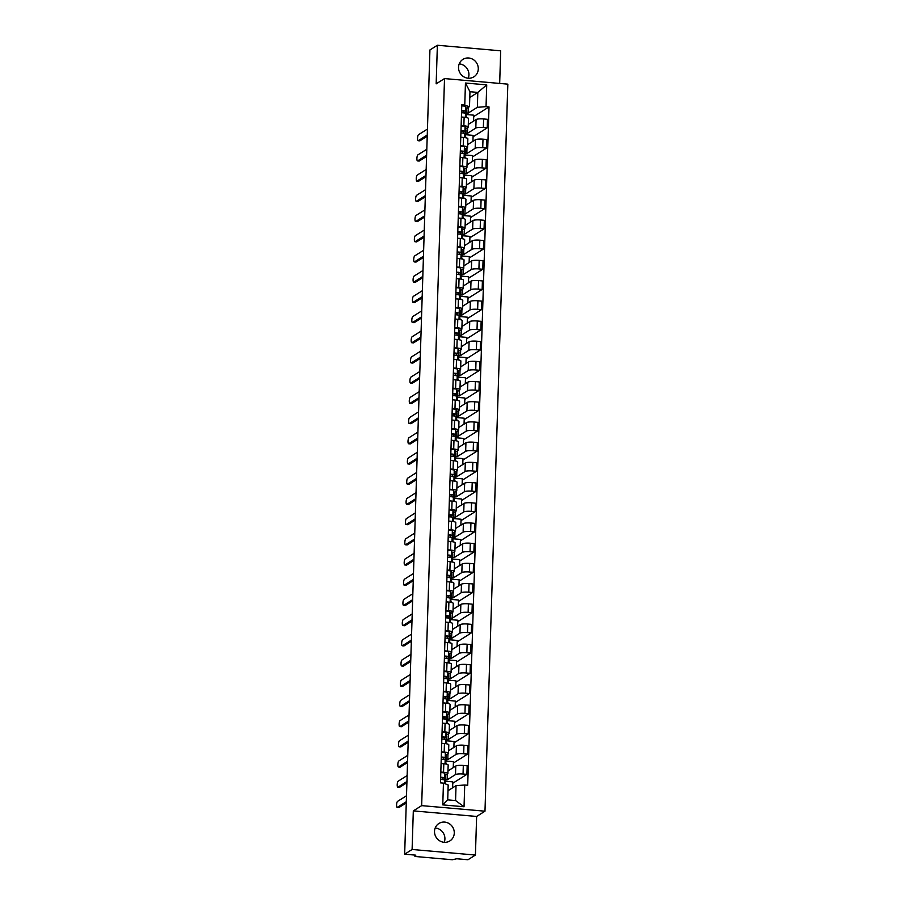 <?xml version="1.0" encoding="UTF-8"?>
<svg xmlns="http://www.w3.org/2000/svg" width="905" height="905" viewBox="0 0 905 905"><rect width="100%" height="100%" fill="white"/><g stroke="black" fill="none" stroke-linecap="round" stroke-linejoin="round"><path stroke-width="1.36" d="M459.208 63.893A10.306 9.706 -122.2 0 1 468.926 74.877A10.306 9.706 -122.2 0 1 468.247 78.226M458.53 67.242A10.306 9.706 57.8 0 0 463.609 76.699A10.306 9.706 57.8 0 0 473.903 76.823A10.306 9.706 57.8 0 0 478.281 68.972A10.306 9.706 57.8 0 0 473.202 59.515A10.306 9.706 57.8 0 0 462.908 59.391A10.306 9.706 57.8 0 0 458.53 67.242M435.203 827.985A10.306 9.706 -122.2 0 1 444.909 838.969A10.306 9.706 -122.2 0 1 444.231 842.306M434.513 831.322A10.306 9.706 57.8 0 0 439.604 840.779A10.306 9.706 57.8 0 0 449.887 840.915A10.306 9.706 57.8 0 0 454.276 833.064A10.306 9.706 57.8 0 0 449.185 823.607A10.306 9.706 57.8 0 0 438.902 823.482A10.306 9.706 57.8 0 0 434.513 831.322M499.673 83.43L500.691 50.816L437.375 45.25L429.932 49.945L404.659 854.184L412.103 849.478L475.419 855.055L476.63 816.457L484.978 811.197L507.829 84.154L444.513 78.577L421.662 805.631L413.314 810.891L412.103 849.478M475.419 855.055L467.976 859.75L456.765 858.766L452.319 859.75L416.481 856.594L414.592 856.04L414.626 855.055M437.375 45.25L436.165 83.848L444.513 78.577M414.728 855.067L414.705 855.892L415.859 855.168L404.659 854.184M445.554 779.691L447.149 779.839L455.498 774.578A6.075 1.188 1.8 0 1 463.043 774.001L466.912 774.341L467.172 765.788L463.315 765.449A6.075 1.188 -178.2 0 0 455.769 766.026L447.975 770.936M447.896 773.56L448.167 765.008A6.075 1.188 -178.2 0 0 443.812 763.741L443.541 772.282A6.075 1.188 1.8 0 1 447.896 773.56A6.075 1.188 1.8 0 1 447.647 773.877L445.283 775.37M443.541 772.282L440.814 772.044M452.613 787.814L452.805 781.863L445.509 781.219M452.76 783.255L466.912 774.341M443.812 763.741L441.086 763.492M446.188 759.487L447.783 759.634L456.131 754.374A6.075 1.188 1.8 0 1 463.677 753.797L467.546 754.137L467.806 745.584L463.948 745.245A6.075 1.188 -178.2 0 0 456.403 745.822L448.62 750.731M441.448 751.84L444.185 752.078A6.075 1.188 1.8 0 1 448.529 753.356A6.075 1.188 1.8 0 1 448.28 753.684L445.916 755.166M453.258 767.61L453.439 761.659L446.142 761.026M453.394 763.051L467.546 754.137M448.529 753.356L448.801 744.815A6.075 1.188 -178.2 0 0 444.446 743.537L441.719 743.299M446.821 739.295L448.416 739.43L456.765 734.17A6.075 1.188 1.8 0 1 464.31 733.593L468.179 733.932L468.451 725.391L464.582 725.041A6.075 1.188 -178.2 0 0 457.036 725.618L449.253 730.527M442.081 731.636L444.819 731.874A6.075 1.188 1.8 0 1 449.163 733.152A6.075 1.188 1.8 0 1 448.914 733.48L446.55 734.962M453.891 747.406L454.072 741.455L446.776 740.822M454.027 742.847L468.179 733.932M449.163 733.152L449.434 724.611A6.075 1.188 -178.2 0 0 445.079 723.333L442.353 723.095M447.466 719.09L449.05 719.226L457.398 713.966A6.075 1.188 1.8 0 1 464.955 713.389L468.813 713.728L469.084 705.187L465.215 704.848A6.075 1.188 -178.2 0 0 457.67 705.414L449.887 710.323M442.726 711.432L445.452 711.681A6.075 1.188 1.8 0 1 449.796 712.948A6.075 1.188 1.8 0 1 449.547 713.276L447.194 714.758M454.525 727.201L454.706 721.262L447.409 720.618M454.661 722.654L468.813 713.728M449.796 712.948L450.068 704.407A6.075 1.188 -178.2 0 0 445.713 703.128L442.986 702.891M448.099 698.886L449.695 699.022L458.043 693.762A6.075 1.188 1.8 0 1 465.589 693.185L469.446 693.524L469.718 684.983L465.849 684.644A6.075 1.188 -178.2 0 0 458.303 685.209L450.52 690.119M443.36 691.228L446.086 691.477A6.075 1.188 1.8 0 1 450.441 692.744A6.075 1.188 1.8 0 1 450.192 693.072L447.828 694.565M455.158 706.997L455.339 701.058L448.043 700.413M455.306 702.45L469.446 693.524M450.441 692.744L450.701 684.203A6.075 1.188 -178.2 0 0 446.357 682.924L443.62 682.687M448.733 678.682L450.328 678.818L458.677 673.558A6.075 1.188 1.8 0 1 466.222 672.981L470.08 673.32L470.351 664.779L466.494 664.44A6.075 1.188 -178.2 0 0 458.937 665.005L451.154 669.915M443.993 671.024L446.719 671.272A6.075 1.188 1.8 0 1 451.075 672.551A6.075 1.188 1.8 0 1 450.826 672.867L448.461 674.361M455.792 686.805L455.984 680.854L448.688 680.209M455.939 682.246L470.08 673.32M451.075 672.551L451.335 663.999A6.075 1.188 -178.2 0 0 446.991 662.72L444.265 662.483M449.366 658.478L450.962 658.614L459.31 653.353A6.075 1.188 1.8 0 1 466.856 652.777L470.713 653.116L470.985 644.575L467.127 644.236A6.075 1.188 -178.2 0 0 459.582 644.812L451.787 649.722M444.627 650.831L447.353 651.068A6.075 1.188 1.8 0 1 451.708 652.347A6.075 1.188 1.8 0 1 451.459 652.663L449.095 654.157M456.425 666.6L456.618 660.65L449.321 660.005M456.573 662.041L470.713 653.116M451.708 652.347L451.98 643.794A6.075 1.188 -178.2 0 0 447.624 642.516L444.898 642.279M450 638.274L451.595 638.41L459.944 633.149A6.075 1.188 1.8 0 1 467.489 632.584L471.347 632.923L471.618 624.371L467.761 624.031A6.075 1.188 -178.2 0 0 460.215 624.608L452.421 629.518M445.26 630.627L447.986 630.864A6.075 1.188 1.8 0 1 452.342 632.143A6.075 1.188 1.8 0 1 452.093 632.459L449.728 633.952M457.059 646.396L457.251 640.446L449.955 639.801M457.206 641.837L471.347 632.923M452.342 632.143L452.613 623.59A6.075 1.188 -178.2 0 0 448.258 622.312L445.531 622.074M450.633 618.07L452.228 618.217L460.577 612.945A6.075 1.188 1.8 0 1 468.123 612.38L471.991 612.719L472.252 604.167L468.394 603.827A6.075 1.188 -178.2 0 0 460.849 604.404L453.054 609.314M445.894 610.423L448.62 610.66A6.075 1.188 1.8 0 1 452.975 611.938A6.075 1.188 1.8 0 1 452.726 612.255L450.362 613.748M457.692 626.192L457.885 620.242L450.588 619.597M457.84 621.633L471.991 612.719M452.975 611.938L453.247 603.386A6.075 1.188 -178.2 0 0 448.891 602.108L446.165 601.87M451.267 597.866L452.862 598.013L461.211 592.741A6.075 1.188 1.8 0 1 468.756 592.175L472.625 592.515L472.885 583.963L469.028 583.623A6.075 1.188 -178.2 0 0 461.482 584.2L453.699 589.11M446.527 590.218L449.253 590.456A6.075 1.188 1.8 0 1 453.609 591.734A6.075 1.188 1.8 0 1 453.36 592.051L450.995 593.544M458.337 605.988L458.518 600.038L451.222 599.393M458.473 601.429L472.625 592.515M453.609 591.734L453.88 583.182A6.075 1.188 -178.2 0 0 449.525 581.915L446.798 581.666M451.9 577.662L453.496 577.809L461.844 572.548A6.075 1.188 1.8 0 1 469.39 571.971L473.258 572.311L473.53 563.758L469.661 563.419A6.075 1.188 -178.2 0 0 462.116 563.996L454.333 568.906M447.161 570.014L449.898 570.252A6.075 1.188 1.8 0 1 454.242 571.53A6.075 1.188 1.8 0 1 453.993 571.847L451.629 573.34M458.971 585.784L459.152 579.833L451.855 579.189M459.106 581.225L473.258 572.311M454.242 571.53L454.514 562.978A6.075 1.188 -178.2 0 0 450.158 561.711L447.432 561.462M452.545 557.457L454.129 557.604L462.478 552.344A6.075 1.188 1.8 0 1 470.034 551.767L473.892 552.107L474.163 543.554L470.295 543.215A6.075 1.188 -178.2 0 0 462.749 543.792L454.966 548.702M447.805 549.81L450.532 550.048A6.075 1.188 1.8 0 1 454.876 551.326A6.075 1.188 1.8 0 1 454.627 551.654L452.274 553.136M459.604 565.58L459.785 559.629L452.489 558.996M459.74 561.021L473.892 552.107M454.876 551.326L455.147 542.785A6.075 1.188 -178.2 0 0 450.792 541.507L448.066 541.269M453.179 537.265L454.774 537.4L463.122 532.14A6.075 1.188 1.8 0 1 470.668 531.563L474.525 531.902L474.797 523.361L470.928 523.011A6.075 1.188 -178.2 0 0 463.383 523.588L455.6 528.497M448.439 529.606L451.165 529.844A6.075 1.188 1.8 0 1 455.52 531.122A6.075 1.188 1.8 0 1 455.272 531.45L452.907 532.932M460.238 545.376L460.419 539.425L453.122 538.792M460.385 540.828L474.525 531.902M455.52 531.122L455.781 522.581A6.075 1.188 -178.2 0 0 451.437 521.303L448.699 521.065M453.812 517.06L455.407 517.196L463.756 511.936A6.075 1.188 1.8 0 1 471.301 511.359L475.159 511.698L475.43 503.157L471.573 502.818A6.075 1.188 -178.2 0 0 464.016 503.384L456.233 508.293M449.072 509.402L451.799 509.651A6.075 1.188 1.8 0 1 456.154 510.918A6.075 1.188 1.8 0 1 455.905 511.246L453.541 512.728M460.871 525.172L461.064 519.232L453.767 518.588M461.018 520.624L475.159 511.698M456.154 510.918L456.414 502.377A6.075 1.188 -178.2 0 0 452.07 501.099L449.344 500.861M454.446 496.856L456.041 496.992L464.389 491.732A6.075 1.188 1.8 0 1 471.935 491.155L475.792 491.494L476.064 482.953L472.206 482.614A6.075 1.188 -178.2 0 0 464.661 483.18L456.867 488.089M449.706 489.198L452.432 489.447A6.075 1.188 1.8 0 1 456.787 490.714A6.075 1.188 1.8 0 1 456.539 491.042L454.174 492.535M461.505 504.967L461.697 499.028L454.401 498.384M461.652 500.42L475.792 491.494M456.787 490.714L457.059 482.173A6.075 1.188 -178.2 0 0 452.704 480.894L449.977 480.657M455.079 476.652L456.674 476.788L465.023 471.528A6.075 1.188 1.8 0 1 472.568 470.951L476.426 471.29L476.697 462.749L472.84 462.41A6.075 1.188 -178.2 0 0 465.294 462.975L457.5 467.885M450.339 469.005L453.066 469.243A6.075 1.188 1.8 0 1 457.421 470.521A6.075 1.188 1.8 0 1 457.172 470.838L454.808 472.331M462.138 484.775L462.331 478.824L455.034 478.179M462.285 480.216L476.426 471.29M457.421 470.521L457.692 461.969A6.075 1.188 -178.2 0 0 453.337 460.69L450.611 460.453M455.713 456.448L457.308 456.584L465.656 451.324A6.075 1.188 1.8 0 1 473.202 450.747L477.071 451.097L477.331 442.545L473.473 442.206A6.075 1.188 -178.2 0 0 465.928 442.783L458.134 447.692M450.973 448.801L453.699 449.038A6.075 1.188 1.8 0 1 458.054 450.317A6.075 1.188 1.8 0 1 457.806 450.633L455.441 452.127M462.772 464.57L462.964 458.62L455.668 457.975M462.919 460.012L477.071 451.097M458.054 450.317L458.326 441.764A6.075 1.188 -178.2 0 0 453.971 440.486L451.244 440.249M456.346 436.244L457.941 436.38L466.29 431.119A6.075 1.188 1.8 0 1 473.835 430.554L477.704 430.893L477.964 422.341L474.107 422.002A6.075 1.188 -178.2 0 0 466.561 422.578L458.767 427.488M451.606 428.597L454.333 428.834A6.075 1.188 1.8 0 1 458.688 430.113A6.075 1.188 1.8 0 1 458.439 430.429L456.075 431.923M463.417 444.366L463.598 438.416L456.301 437.771M463.552 439.807L477.704 430.893M458.688 430.113L458.959 421.56A6.075 1.188 -178.2 0 0 454.604 420.282L451.878 420.044M456.98 416.04L458.575 416.187L466.923 410.915A6.075 1.188 1.8 0 1 474.469 410.35L478.338 410.689L478.609 402.137L474.74 401.797A6.075 1.188 -178.2 0 0 467.195 402.374L459.412 407.284M452.24 408.393L454.977 408.63A6.075 1.188 1.8 0 1 459.321 409.908A6.075 1.188 1.8 0 1 459.073 410.225L456.708 411.718M464.05 424.162L464.231 418.212L456.935 417.567M464.186 419.603L478.338 410.689M459.321 409.908L459.593 401.356A6.075 1.188 -178.2 0 0 455.238 400.078L452.511 399.84M457.625 395.836L459.208 395.983L467.557 390.711A6.075 1.188 1.8 0 1 475.114 390.146L478.971 390.485L479.243 381.933L475.374 381.593A6.075 1.188 -178.2 0 0 467.828 382.17L460.045 387.08M452.885 388.188L455.611 388.426A6.075 1.188 1.8 0 1 459.955 389.704A6.075 1.188 1.8 0 1 459.706 390.021L457.353 391.514M464.684 403.958L464.865 398.008L457.568 397.363M464.819 399.399L478.971 390.485M459.955 389.704L460.226 381.152A6.075 1.188 -178.2 0 0 455.871 379.885L453.145 379.636M458.258 375.632L459.853 375.779L468.202 370.518A6.075 1.188 1.8 0 1 475.747 369.941L479.605 370.281L479.876 361.728L476.007 361.389A6.075 1.188 -178.2 0 0 468.462 361.966L460.679 366.876M453.518 367.984L456.244 368.222A6.075 1.188 1.8 0 1 460.6 369.5A6.075 1.188 1.8 0 1 460.351 369.817L457.987 371.31M465.317 383.754L465.498 377.804L458.202 377.17M465.464 379.195L479.605 370.281M460.6 369.5L460.86 360.959A6.075 1.188 -178.2 0 0 456.516 359.681L453.778 359.432M458.892 355.427L460.487 355.575L468.835 350.314A6.075 1.188 1.8 0 1 476.381 349.737L480.238 350.077L480.51 341.524L476.652 341.185A6.075 1.188 -178.2 0 0 469.095 341.762L461.312 346.672M454.152 347.78L456.878 348.018A6.075 1.188 1.8 0 1 461.233 349.296A6.075 1.188 1.8 0 1 460.984 349.624L458.62 351.106M465.951 363.55L466.143 357.599L458.846 356.966M466.098 358.991L480.238 350.077M461.233 349.296L461.493 340.755A6.075 1.188 -178.2 0 0 457.149 339.477L454.423 339.239M459.525 335.235L461.12 335.37L469.469 330.11A6.075 1.188 1.8 0 1 477.014 329.533L480.872 329.873L481.143 321.332L477.286 320.992A6.075 1.188 -178.2 0 0 469.74 321.558L461.946 326.467M454.785 327.576L457.511 327.814A6.075 1.188 1.8 0 1 461.867 329.092A6.075 1.188 1.8 0 1 461.618 329.42L459.254 330.902M466.584 343.346L466.776 337.395L459.48 336.762M466.731 338.798L480.872 329.873M461.867 329.092L462.138 320.551A6.075 1.188 -178.2 0 0 457.783 319.273L455.057 319.035M460.159 315.031L461.754 315.166L470.102 309.906A6.075 1.188 1.8 0 1 477.648 309.329L481.505 309.668L481.777 301.127L477.919 300.788A6.075 1.188 -178.2 0 0 470.374 301.354L462.579 306.263M455.419 307.372L458.145 307.621A6.075 1.188 1.8 0 1 462.5 308.888A6.075 1.188 1.8 0 1 462.251 309.216L459.887 310.698M467.218 323.142L467.41 317.202L460.113 316.558M467.365 318.594L481.505 309.668M462.5 308.888L462.772 300.347A6.075 1.188 -178.2 0 0 458.416 299.069L455.69 298.831M460.792 294.826L462.387 294.962L470.736 289.702A6.075 1.188 1.8 0 1 478.281 289.125L482.15 289.464L482.41 280.923L478.553 280.584A6.075 1.188 -178.2 0 0 471.007 281.15L463.213 286.059M456.052 287.168L458.778 287.417A6.075 1.188 1.8 0 1 463.134 288.684A6.075 1.188 1.8 0 1 462.885 289.012L460.521 290.505M467.851 302.937L468.043 296.998L460.747 296.354M467.998 298.39L482.15 289.464M463.134 288.684L463.405 280.143A6.075 1.188 -178.2 0 0 459.05 278.864L456.324 278.627M461.426 274.622L463.021 274.758L471.369 269.498A6.075 1.188 1.8 0 1 478.915 268.921L482.784 269.26L483.044 260.719L479.186 260.38A6.075 1.188 -178.2 0 0 471.641 260.945L463.846 265.855M456.686 266.975L459.412 267.213A6.075 1.188 1.8 0 1 463.767 268.491A6.075 1.188 1.8 0 1 463.518 268.808L461.154 270.301M468.485 282.745L468.677 276.794L461.38 276.149M468.632 278.186L482.784 269.26M463.767 268.491L464.039 259.939A6.075 1.188 -178.2 0 0 459.683 258.66L456.957 258.423M462.059 254.418L463.654 254.554L472.003 249.294A6.075 1.188 1.8 0 1 479.548 248.717L483.417 249.067L483.689 240.515L479.82 240.176A6.075 1.188 -178.2 0 0 472.274 240.753L464.491 245.662M457.319 246.771L460.057 247.008A6.075 1.188 1.8 0 1 464.401 248.287A6.075 1.188 1.8 0 1 464.152 248.603L461.788 250.097M469.129 262.541L469.31 256.59L462.014 255.945M469.265 257.982L483.417 249.067M464.401 248.287L464.672 239.734A6.075 1.188 -178.2 0 0 460.317 238.456L457.591 238.219M462.704 234.214L464.288 234.35L472.636 229.089A6.075 1.188 1.8 0 1 480.193 228.524L484.051 228.863L484.322 220.311L480.453 219.972A6.075 1.188 -178.2 0 0 472.908 220.549L465.125 225.458M457.964 226.567L460.69 226.804A6.075 1.188 1.8 0 1 465.034 228.083A6.075 1.188 1.8 0 1 464.785 228.399L462.432 229.893M469.763 242.336L469.944 236.386L462.647 235.741M469.899 237.777L484.051 228.863M465.034 228.083L465.306 219.53A6.075 1.188 -178.2 0 0 460.95 218.252L458.224 218.015M463.337 214.01L464.932 214.157L473.281 208.885A6.075 1.188 1.8 0 1 480.827 208.32L484.684 208.659L484.956 200.107L481.087 199.767A6.075 1.188 -178.2 0 0 473.541 200.344L465.758 205.254M458.597 206.363L461.324 206.6A6.075 1.188 1.8 0 1 465.679 207.879A6.075 1.188 1.8 0 1 465.43 208.195L463.066 209.689M470.396 222.132L470.577 216.182L463.281 215.537M470.543 217.573L484.684 208.659M465.679 207.879L465.939 199.326A6.075 1.188 -178.2 0 0 461.595 198.048L458.858 197.81M463.971 193.806L465.566 193.953L473.915 188.681A6.075 1.188 1.8 0 1 481.46 188.116L485.318 188.455L485.589 179.903L481.731 179.563A6.075 1.188 -178.2 0 0 474.175 180.14L466.392 185.05M459.231 186.159L461.957 186.396A6.075 1.188 1.8 0 1 466.313 187.674A6.075 1.188 1.8 0 1 466.064 187.991L463.699 189.484M471.03 201.928L471.222 195.978L463.926 195.333M471.177 197.369L485.318 188.455M466.313 187.674L466.573 179.122A6.075 1.188 -178.2 0 0 462.229 177.855L459.502 177.606M464.604 173.602L466.199 173.749L474.548 168.488A6.075 1.188 1.8 0 1 482.094 167.911L485.951 168.251L486.223 159.699L482.365 159.359A6.075 1.188 -178.2 0 0 474.82 159.936L467.025 164.846M459.864 165.954L462.591 166.192A6.075 1.188 1.8 0 1 466.946 167.47A6.075 1.188 1.8 0 1 466.697 167.798L464.333 169.28M471.663 181.724L471.856 175.774L464.559 175.14M471.81 177.165L485.951 168.251M466.946 167.47L467.218 158.929A6.075 1.188 -178.2 0 0 462.862 157.651L460.136 157.402M465.238 153.398L466.833 153.545L475.182 148.284A6.075 1.188 1.8 0 1 482.727 147.707L486.585 148.047L486.856 139.494L482.999 139.155A6.075 1.188 -178.2 0 0 475.453 139.732L467.659 144.642M460.498 145.75L463.224 145.988A6.075 1.188 1.8 0 1 467.58 147.266A6.075 1.188 1.8 0 1 467.331 147.594L464.966 149.076M472.297 161.52L472.489 155.57L465.193 154.936M472.444 156.961L486.585 148.047M467.58 147.266L467.851 138.725A6.075 1.188 -178.2 0 0 463.496 137.447L460.769 137.209M465.871 133.205L467.466 133.34L475.815 128.08A6.075 1.188 1.8 0 1 483.361 127.503L487.229 127.843L487.49 119.302L483.632 118.962A6.075 1.188 -178.2 0 0 476.087 119.528L468.292 124.438M461.131 125.546L463.858 125.784A6.075 1.188 1.8 0 1 468.213 127.062A6.075 1.188 1.8 0 1 467.964 127.39L465.6 128.872M472.93 141.316L473.123 135.365L465.826 134.732M473.077 136.768L487.229 127.843M468.213 127.062L468.485 118.521A6.075 1.188 -178.2 0 0 464.129 117.243L461.403 117.005M467.466 133.34L467.647 127.582M466.833 153.545L467.014 147.786M466.199 173.749L466.38 167.991M465.566 193.953L465.747 188.195M464.932 214.157L465.113 208.399M464.288 234.35L464.469 228.603M463.654 254.554L463.835 248.807M463.021 274.758L463.202 269.011M462.387 294.962L462.568 289.215M461.754 315.166L461.935 309.408M461.12 335.37L461.301 329.612M460.487 355.575L460.668 349.816M459.853 375.779L460.034 370.021M459.208 395.983L459.389 390.225M458.575 416.187L458.756 410.429M457.941 436.38L458.122 430.633M457.308 456.584L457.489 450.837M456.674 476.788L456.855 471.041M456.041 496.992L456.222 491.245M455.407 517.196L455.588 511.438M454.774 537.4L454.955 531.642M454.129 557.604L454.31 551.846M453.496 577.809L453.677 572.051M452.862 598.013L453.043 592.255M452.228 618.217L452.41 612.459M451.595 638.41L451.776 632.663M450.962 658.614L451.143 652.867M450.328 678.818L450.509 673.071M449.695 699.022L449.876 693.264M449.05 719.226L449.231 713.468M448.416 739.43L448.597 733.672M447.783 759.634L447.964 753.876M447.149 779.839L447.33 774.08M456.03 785.664L464.729 784.997L464.039 806.762L442.771 804.884L443.45 783.13L448.179 784.974L447.715 799.862L455.566 800.552L456.03 785.664L447.998 790.721M469.786 97.48L477.817 92.412L469.967 91.722L469.503 106.62L461.799 104.516L440.475 782.87L443.45 783.13M464.774 104.776L465.453 83.022L486.732 84.889L486.042 106.643L477.354 107.31L477.817 92.412L486.732 84.889M464.729 784.997L467.704 785.269L489.017 106.914L486.042 106.643M484.978 811.197L421.662 805.631M476.63 816.457L413.314 810.891M466.505 113.001L468.1 113.136L477.354 107.31M468.1 113.136L468.281 107.378M469.503 106.62L466.233 108.668M473.711 116.564L489.017 106.914M473.564 121.112L473.756 115.173L466.46 114.528M464.039 806.762L455.566 800.552M442.771 804.884L447.715 799.862M469.967 91.722L465.453 83.022M443.348 779.703L442.873 777.961L440.644 777.621M441.267 777.621A6.211 1.21 1.8 0 1 440.644 777.678M444.989 781.954A7.93 1.55 -178.2 0 0 445.498 781.422A7.93 1.55 -178.2 0 0 445.486 781.332L444.593 777.995A3.303 0.645 -178.2 0 0 440.656 777.282M445.633 776.852A7.93 1.55 -178.2 0 0 445.645 776.762A7.93 1.55 -178.2 0 0 445.633 776.671L444.74 773.334A3.303 0.645 -178.2 0 0 440.803 772.61M406.266 802.916L398.992 807.509A3.043 0.826 95 0 1 398.811 807.554A3.043 0.826 95 0 1 398.653 807.475M445.418 783.719A7.93 1.55 -178.2 0 0 445.43 783.628A7.93 1.55 -178.2 0 0 445.418 783.538L444.513 780.201A3.303 0.645 -178.2 0 0 440.588 779.476M406.492 795.755L397.533 801.4A3.043 0.826 -85 0 0 396.594 804.613A3.043 0.826 -85 0 0 397.171 807.407A3.043 0.826 -85 0 0 397.34 807.362L406.3 801.706M443.982 759.499L443.507 757.757L441.278 757.428M441.912 757.417A6.211 1.21 1.8 0 1 441.278 757.474M445.622 761.75A7.93 1.55 -178.2 0 0 446.131 761.229A7.93 1.55 -178.2 0 0 446.131 761.128L445.226 757.79A3.303 0.645 -178.2 0 0 441.289 757.078M446.267 756.659A7.93 1.55 -178.2 0 0 446.278 756.557A7.93 1.55 -178.2 0 0 446.267 756.467L445.373 753.13A3.303 0.645 -178.2 0 0 441.436 752.417M406.899 782.712L399.625 787.305A3.043 0.826 95 0 1 399.456 787.35A3.043 0.826 95 0 1 399.286 787.271M446.052 763.515A7.93 1.55 -178.2 0 0 446.063 763.424A7.93 1.55 -178.2 0 0 446.052 763.334L445.158 759.996A3.303 0.645 -178.2 0 0 441.221 759.272M407.126 775.551L398.166 781.196A3.043 0.826 -85 0 0 397.227 784.409A3.043 0.826 -85 0 0 397.804 787.203A3.043 0.826 -85 0 0 397.974 787.158L406.945 781.501M444.615 739.295L444.14 737.552L441.912 737.224M442.545 737.213A6.211 1.21 1.8 0 1 441.912 737.27M446.267 741.546A7.93 1.55 -178.2 0 0 446.776 741.025A7.93 1.55 -178.2 0 0 446.765 740.935L445.86 737.586A3.303 0.645 -178.2 0 0 441.923 736.874M446.9 736.455A7.93 1.55 -178.2 0 0 446.923 736.365A7.93 1.55 -178.2 0 0 446.912 736.263L446.007 732.926A3.303 0.645 -178.2 0 0 442.07 732.213M407.533 762.508L400.259 767.101A3.043 0.826 95 0 1 400.089 767.146A3.043 0.826 95 0 1 399.92 767.067M446.685 743.31A7.93 1.55 -178.2 0 0 446.697 743.22A7.93 1.55 -178.2 0 0 446.697 743.129L445.792 739.792A3.303 0.645 -178.2 0 0 441.855 739.068M407.759 755.347L398.8 760.992A3.043 0.826 -85 0 0 397.861 764.216A3.043 0.826 -85 0 0 398.438 766.999A3.043 0.826 -85 0 0 398.607 766.954L407.578 761.309M445.249 719.09L444.774 717.348L442.545 717.02A6.211 1.21 1.8 0 0 443.179 717.009M446.9 721.342A7.93 1.55 -178.2 0 0 447.409 720.821A7.93 1.55 -178.2 0 0 447.398 720.731L446.493 717.382A3.303 0.645 -178.2 0 0 442.556 716.67M447.534 716.251A7.93 1.55 -178.2 0 0 447.556 716.16A7.93 1.55 -178.2 0 0 447.545 716.07L446.64 712.721A3.303 0.645 -178.2 0 0 442.703 712.009M408.178 742.304L400.892 746.897A3.043 0.826 95 0 1 400.723 746.942A3.043 0.826 95 0 1 400.564 746.863M447.319 723.106A7.93 1.55 -178.2 0 0 447.342 723.016A7.93 1.55 -178.2 0 0 447.33 722.925L446.425 719.588A3.303 0.645 -178.2 0 0 442.488 718.864M408.393 735.143L399.433 740.788A3.043 0.826 -85 0 0 398.494 744.012A3.043 0.826 -85 0 0 399.071 746.795A3.043 0.826 -85 0 0 399.252 746.749L408.212 741.105M445.882 698.886L445.418 697.144L443.179 696.816M443.812 696.805A6.211 1.21 1.8 0 1 443.179 696.861M447.534 701.137A7.93 1.55 -178.2 0 0 448.043 700.617A7.93 1.55 -178.2 0 0 448.032 700.527L447.127 697.178A3.303 0.645 -178.2 0 0 443.19 696.465M448.167 696.047A7.93 1.55 -178.2 0 0 448.19 695.956A7.93 1.55 -178.2 0 0 448.179 695.866L447.274 692.517A3.303 0.645 -178.2 0 0 443.337 691.805M408.811 722.1L401.526 726.692A3.043 0.826 95 0 1 401.356 726.738A3.043 0.826 95 0 1 401.198 726.658M447.952 702.914A7.93 1.55 -178.2 0 0 447.975 702.823A7.93 1.55 -178.2 0 0 447.964 702.721L447.059 699.384A3.303 0.645 -178.2 0 0 443.122 698.671M409.037 714.939L400.067 720.595A3.043 0.826 -85 0 0 399.128 723.808A3.043 0.826 -85 0 0 399.705 726.591A3.043 0.826 -85 0 0 399.886 726.545L408.845 720.9M446.516 678.682L446.052 676.94L443.812 676.612M444.446 676.601A6.211 1.21 1.8 0 1 443.812 676.657M448.167 680.933A7.93 1.55 -178.2 0 0 448.676 680.413A7.93 1.55 -178.2 0 0 448.665 680.322L447.76 676.974A3.303 0.645 -178.2 0 0 443.823 676.261M448.801 675.843A7.93 1.55 -178.2 0 0 448.823 675.752A7.93 1.55 -178.2 0 0 448.812 675.662L447.907 672.313A3.303 0.645 -178.2 0 0 443.97 671.601M409.445 701.895L402.159 706.488A3.043 0.826 95 0 1 401.99 706.534A3.043 0.826 95 0 1 401.831 706.466M448.586 682.709A7.93 1.55 -178.2 0 0 448.609 682.619A7.93 1.55 -178.2 0 0 448.597 682.517L447.692 679.18A3.303 0.645 -178.2 0 0 443.755 678.467M409.671 694.735L400.7 700.391A3.043 0.826 -85 0 0 399.761 703.604A3.043 0.826 -85 0 0 400.349 706.398A3.043 0.826 -85 0 0 400.519 706.341L409.479 700.696M447.149 658.478L446.685 656.747L444.446 656.408M445.079 656.397A6.211 1.21 1.8 0 1 444.446 656.453M448.801 660.729A7.93 1.55 -178.2 0 0 449.31 660.209A7.93 1.55 -178.2 0 0 449.299 660.118L448.394 656.781A3.303 0.645 -178.2 0 0 444.457 656.057M449.446 655.639A7.93 1.55 -178.2 0 0 449.457 655.548A7.93 1.55 -178.2 0 0 449.446 655.458L448.541 652.109A3.303 0.645 -178.2 0 0 444.604 651.396M410.078 681.703L402.793 686.284A3.043 0.826 95 0 1 402.623 686.329A3.043 0.826 95 0 1 402.465 686.262M449.231 662.505A7.93 1.55 -178.2 0 0 449.242 662.415A7.93 1.55 -178.2 0 0 449.231 662.324L448.326 658.976A3.303 0.645 -178.2 0 0 444.389 658.263M410.304 674.53L401.345 680.187A3.043 0.826 -85 0 0 400.395 683.399A3.043 0.826 -85 0 0 400.983 686.194A3.043 0.826 -85 0 0 401.153 686.137L410.112 680.492M447.783 638.274L447.319 636.543L445.09 636.204M445.713 636.192A6.211 1.21 1.8 0 1 445.079 636.249M449.434 640.525A7.93 1.55 -178.2 0 0 449.943 640.005A7.93 1.55 -178.2 0 0 449.932 639.914L449.027 636.577A3.303 0.645 -178.2 0 0 445.102 635.853M450.079 635.434A7.93 1.55 -178.2 0 0 450.09 635.344A7.93 1.55 -178.2 0 0 450.079 635.253L449.174 631.916A3.303 0.645 -178.2 0 0 445.249 631.192M410.712 661.498L403.438 666.08A3.043 0.826 95 0 1 403.257 666.137A3.043 0.826 95 0 1 403.098 666.057M449.864 642.301A7.93 1.55 -178.2 0 0 449.876 642.211A7.93 1.55 -178.2 0 0 449.864 642.12L448.959 638.772A3.303 0.645 -178.2 0 0 445.022 638.059M410.938 654.326L401.978 659.983A3.043 0.826 -85 0 0 401.028 663.195A3.043 0.826 -85 0 0 401.616 665.99A3.043 0.826 -85 0 0 401.786 665.944L410.746 660.288M448.428 618.081L447.952 616.339L445.724 616M446.346 616A6.211 1.21 1.8 0 1 445.724 616.056M450.068 620.321A7.93 1.55 -178.2 0 0 450.577 619.801A7.93 1.55 -178.2 0 0 450.566 619.71L449.672 616.373A3.303 0.645 -178.2 0 0 445.735 615.649M450.713 615.23A7.93 1.55 -178.2 0 0 450.724 615.14A7.93 1.55 -178.2 0 0 450.713 615.049L449.819 611.712A3.303 0.645 -178.2 0 0 445.882 610.988M411.345 641.294L404.071 645.876A3.043 0.826 95 0 1 403.89 645.932A3.043 0.826 95 0 1 403.732 645.853M450.498 622.097A7.93 1.55 -178.2 0 0 450.509 622.007A7.93 1.55 -178.2 0 0 450.498 621.916L449.593 618.567A3.303 0.645 -178.2 0 0 445.667 617.855M411.571 634.134L402.612 639.778A3.043 0.826 -85 0 0 401.673 642.991A3.043 0.826 -85 0 0 402.25 645.785A3.043 0.826 -85 0 0 402.42 645.74L411.379 640.084M449.061 597.877L448.586 596.135L446.357 595.795M446.991 595.795A6.211 1.21 1.8 0 1 446.357 595.852M450.701 600.117A7.93 1.55 -178.2 0 0 451.21 599.596A7.93 1.55 -178.2 0 0 451.199 599.506L450.305 596.169A3.303 0.645 -178.2 0 0 446.369 595.445M451.346 595.026A7.93 1.55 -178.2 0 0 451.357 594.936A7.93 1.55 -178.2 0 0 451.346 594.845L450.452 591.508A3.303 0.645 -178.2 0 0 446.516 590.784M411.979 621.09L404.705 625.683A3.043 0.826 95 0 1 404.535 625.728A3.043 0.826 95 0 1 404.365 625.649M451.131 601.893A7.93 1.55 -178.2 0 0 451.143 601.802A7.93 1.55 -178.2 0 0 451.131 601.712L450.238 598.363A3.303 0.645 -178.2 0 0 446.301 597.651M412.205 613.929L403.245 619.574A3.043 0.826 -85 0 0 402.306 622.787A3.043 0.826 -85 0 0 402.883 625.581A3.043 0.826 -85 0 0 403.053 625.536L412.024 619.88M449.695 577.673L449.219 575.931L446.991 575.591M447.624 575.591A6.211 1.21 1.8 0 1 446.991 575.648M451.346 579.924A7.93 1.55 -178.2 0 0 451.855 579.404A7.93 1.55 -178.2 0 0 451.844 579.302L450.939 575.965A3.303 0.645 -178.2 0 0 447.002 575.252M451.98 574.822A7.93 1.55 -178.2 0 0 452.002 574.732A7.93 1.55 -178.2 0 0 451.991 574.641L451.086 571.304A3.303 0.645 -178.2 0 0 447.149 570.58M412.612 600.886L405.338 605.479A3.043 0.826 95 0 1 405.169 605.524A3.043 0.826 95 0 1 404.999 605.445M451.765 581.689A7.93 1.55 -178.2 0 0 451.776 581.598A7.93 1.55 -178.2 0 0 451.776 581.508L450.871 578.171A3.303 0.645 -178.2 0 0 446.934 577.447M412.838 593.725L403.879 599.37A3.043 0.826 -85 0 0 402.94 602.583A3.043 0.826 -85 0 0 403.517 605.377A3.043 0.826 -85 0 0 403.687 605.332L412.657 599.676M450.328 557.469L449.853 555.727L447.624 555.399M448.258 555.387A6.211 1.21 1.8 0 1 447.624 555.444M451.98 559.72A7.93 1.55 -178.2 0 0 452.489 559.2A7.93 1.55 -178.2 0 0 452.477 559.098L451.572 555.76A3.303 0.645 -178.2 0 0 447.636 555.048M452.613 554.629A7.93 1.55 -178.2 0 0 452.636 554.527A7.93 1.55 -178.2 0 0 452.624 554.437L451.719 551.1A3.303 0.645 -178.2 0 0 447.783 550.387M413.257 580.682L405.972 585.275A3.043 0.826 95 0 1 405.802 585.32A3.043 0.826 95 0 1 405.644 585.241M452.398 561.485A7.93 1.55 -178.2 0 0 452.421 561.394A7.93 1.55 -178.2 0 0 452.41 561.304L451.505 557.966A3.303 0.645 -178.2 0 0 447.568 557.242M413.472 573.521L404.512 579.166A3.043 0.826 -85 0 0 403.573 582.39A3.043 0.826 -85 0 0 404.15 585.173A3.043 0.826 -85 0 0 404.331 585.128L413.291 579.472M450.962 537.265L450.498 535.522L448.258 535.194M448.891 535.183A6.211 1.21 1.8 0 1 448.258 535.24M452.613 539.516A7.93 1.55 -178.2 0 0 453.122 538.995A7.93 1.55 -178.2 0 0 453.111 538.905L452.206 535.556A3.303 0.645 -178.2 0 0 448.269 534.844M453.247 534.425A7.93 1.55 -178.2 0 0 453.269 534.335A7.93 1.55 -178.2 0 0 453.258 534.233L452.353 530.896A3.303 0.645 -178.2 0 0 448.416 530.183M413.89 560.478L406.605 565.071A3.043 0.826 95 0 1 406.435 565.116A3.043 0.826 95 0 1 406.277 565.037M453.032 541.281A7.93 1.55 -178.2 0 0 453.054 541.19A7.93 1.55 -178.2 0 0 453.043 541.1L452.138 537.762A3.303 0.645 -178.2 0 0 448.201 537.038M414.117 553.317L405.146 558.962A3.043 0.826 -85 0 0 404.207 562.186A3.043 0.826 -85 0 0 404.784 564.969A3.043 0.826 -85 0 0 404.965 564.924L413.924 559.279M451.595 517.06L451.131 515.318L448.891 514.99M449.525 514.979A6.211 1.21 1.8 0 1 448.891 515.035M453.247 519.312A7.93 1.55 -178.2 0 0 453.756 518.791A7.93 1.55 -178.2 0 0 453.744 518.701L452.839 515.352A3.303 0.645 -178.2 0 0 448.903 514.64M453.88 514.221A7.93 1.55 -178.2 0 0 453.903 514.131A7.93 1.55 -178.2 0 0 453.891 514.04L452.986 510.692A3.303 0.645 -178.2 0 0 449.05 509.979M414.524 540.274L407.239 544.867A3.043 0.826 95 0 1 407.069 544.912A3.043 0.826 95 0 1 406.911 544.833M453.665 521.076A7.93 1.55 -178.2 0 0 453.688 520.986A7.93 1.55 -178.2 0 0 453.677 520.895L452.772 517.558A3.303 0.645 -178.2 0 0 448.835 516.834M414.75 533.113L405.779 538.769A3.043 0.826 -85 0 0 404.84 541.982A3.043 0.826 -85 0 0 405.429 544.765A3.043 0.826 -85 0 0 405.598 544.72L414.558 539.075M452.228 496.856L451.765 495.114L449.525 494.786A6.211 1.21 1.8 0 0 450.158 494.775M453.88 499.108A7.93 1.55 -178.2 0 0 454.389 498.587A7.93 1.55 -178.2 0 0 454.378 498.497L453.473 495.148A3.303 0.645 -178.2 0 0 449.536 494.435M454.525 494.017A7.93 1.55 -178.2 0 0 454.536 493.926A7.93 1.55 -178.2 0 0 454.525 493.836L453.62 490.487A3.303 0.645 -178.2 0 0 449.683 489.775M415.157 520.07L407.872 524.662A3.043 0.826 95 0 1 407.702 524.708A3.043 0.826 95 0 1 407.544 524.629M454.299 500.884A7.93 1.55 -178.2 0 0 454.321 500.793A7.93 1.55 -178.2 0 0 454.31 500.691L453.405 497.354A3.303 0.645 -178.2 0 0 449.468 496.641M415.384 512.909L406.413 518.565A3.043 0.826 -85 0 0 405.474 521.778A3.043 0.826 -85 0 0 406.062 524.561A3.043 0.826 -85 0 0 406.232 524.515L415.191 518.87M452.862 476.652L452.398 474.91L450.17 474.582M450.792 474.571A6.211 1.21 1.8 0 1 450.158 474.627M454.514 478.903A7.93 1.55 -178.2 0 0 455.023 478.383A7.93 1.55 -178.2 0 0 455.011 478.293L454.106 474.944A3.303 0.645 -178.2 0 0 450.181 474.231M455.158 473.813A7.93 1.55 -178.2 0 0 455.17 473.722A7.93 1.55 -178.2 0 0 455.158 473.632L454.253 470.283A3.303 0.645 -178.2 0 0 450.328 469.571M415.791 499.865L408.517 504.458A3.043 0.826 95 0 1 408.336 504.504A3.043 0.826 95 0 1 408.178 504.436M454.944 480.679A7.93 1.55 -178.2 0 0 454.955 480.589A7.93 1.55 -178.2 0 0 454.944 480.487L454.039 477.15A3.303 0.645 -178.2 0 0 450.102 476.437M416.017 492.705L407.058 498.361A3.043 0.826 -85 0 0 406.107 501.574A3.043 0.826 -85 0 0 406.696 504.368A3.043 0.826 -85 0 0 406.865 504.311L415.825 498.666M453.507 456.448L453.032 454.717L450.803 454.378M451.425 454.367A6.211 1.21 1.8 0 1 450.803 454.423M455.147 458.699A7.93 1.55 -178.2 0 0 455.656 458.179A7.93 1.55 -178.2 0 0 455.645 458.088L454.751 454.751A3.303 0.645 -178.2 0 0 450.814 454.027M455.792 453.609A7.93 1.55 -178.2 0 0 455.803 453.518A7.93 1.55 -178.2 0 0 455.792 453.428L454.898 450.079A3.303 0.645 -178.2 0 0 450.962 449.366M416.424 479.673L409.151 484.254A3.043 0.826 95 0 1 408.97 484.299A3.043 0.826 95 0 1 408.811 484.232M455.577 460.475A7.93 1.55 -178.2 0 0 455.588 460.385A7.93 1.55 -178.2 0 0 455.577 460.294L454.672 456.946A3.303 0.645 -178.2 0 0 450.747 456.233M416.651 472.501L407.691 478.157A3.043 0.826 -85 0 0 406.752 481.37A3.043 0.826 -85 0 0 407.329 484.164A3.043 0.826 -85 0 0 407.499 484.107L416.458 478.462M454.14 436.255L453.665 434.513L451.437 434.174M452.07 434.162A6.211 1.21 1.8 0 1 451.437 434.219M455.781 438.495A7.93 1.55 -178.2 0 0 456.29 437.975A7.93 1.55 -178.2 0 0 456.278 437.884L455.385 434.547A3.303 0.645 -178.2 0 0 451.448 433.823M456.425 433.405A7.93 1.55 -178.2 0 0 456.437 433.314A7.93 1.55 -178.2 0 0 456.425 433.224L455.532 429.886A3.303 0.645 -178.2 0 0 451.595 429.162M417.058 459.469L409.784 464.05A3.043 0.826 95 0 1 409.614 464.107A3.043 0.826 95 0 1 409.445 464.027M456.211 440.271A7.93 1.55 -178.2 0 0 456.222 440.181A7.93 1.55 -178.2 0 0 456.211 440.09L455.317 436.742A3.303 0.645 -178.2 0 0 451.38 436.029M417.284 452.296L408.325 457.953A3.043 0.826 -85 0 0 407.386 461.165A3.043 0.826 -85 0 0 407.963 463.96A3.043 0.826 -85 0 0 408.132 463.914L417.103 458.258M454.774 416.051L454.299 414.309L452.07 413.97M452.704 413.97A6.211 1.21 1.8 0 1 452.07 414.026M456.425 418.291A7.93 1.55 -178.2 0 0 456.935 417.771A7.93 1.55 -178.2 0 0 456.923 417.68L456.018 414.343A3.303 0.645 -178.2 0 0 452.081 413.619M457.059 413.2A7.93 1.55 -178.2 0 0 457.082 413.11A7.93 1.55 -178.2 0 0 457.07 413.019L456.165 409.682A3.303 0.645 -178.2 0 0 452.228 408.958M417.691 439.264L410.418 443.846A3.043 0.826 95 0 1 410.248 443.903A3.043 0.826 95 0 1 410.078 443.823M456.844 420.067A7.93 1.55 -178.2 0 0 456.855 419.977A7.93 1.55 -178.2 0 0 456.855 419.886L455.95 416.538A3.303 0.645 -178.2 0 0 452.014 415.825M417.918 432.104L408.958 437.749A3.043 0.826 -85 0 0 408.019 440.961A3.043 0.826 -85 0 0 408.596 443.755A3.043 0.826 -85 0 0 408.766 443.71L417.737 438.054M455.407 395.847L454.932 394.105L452.704 393.766M453.337 393.766A6.211 1.21 1.8 0 1 452.704 393.822M457.059 398.087A7.93 1.55 -178.2 0 0 457.568 397.567A7.93 1.55 -178.2 0 0 457.557 397.476L456.652 394.139A3.303 0.645 -178.2 0 0 452.715 393.415M457.692 392.996A7.93 1.55 -178.2 0 0 457.715 392.906A7.93 1.55 -178.2 0 0 457.704 392.815L456.799 389.478A3.303 0.645 -178.2 0 0 452.862 388.754M418.336 419.06L411.051 423.653A3.043 0.826 95 0 1 410.881 423.698A3.043 0.826 95 0 1 410.723 423.619M457.478 399.863A7.93 1.55 -178.2 0 0 457.5 399.772A7.93 1.55 -178.2 0 0 457.489 399.682L456.584 396.333A3.303 0.645 -178.2 0 0 452.647 395.621M418.551 411.899L409.592 417.544A3.043 0.826 -85 0 0 408.653 420.757A3.043 0.826 -85 0 0 409.23 423.551A3.043 0.826 -85 0 0 409.411 423.506L418.37 417.85M456.041 375.643L455.577 373.901L453.337 373.573A6.211 1.21 1.8 0 0 453.971 373.561M457.692 377.894A7.93 1.55 -178.2 0 0 458.202 377.374A7.93 1.55 -178.2 0 0 458.19 377.272L457.285 373.935A3.303 0.645 -178.2 0 0 453.348 373.222M458.326 372.792A7.93 1.55 -178.2 0 0 458.349 372.702A7.93 1.55 -178.2 0 0 458.337 372.611L457.432 369.274A3.303 0.645 -178.2 0 0 453.496 368.55M418.97 398.856L411.685 403.449A3.043 0.826 95 0 1 411.515 403.494A3.043 0.826 95 0 1 411.356 403.415M458.111 379.659A7.93 1.55 -178.2 0 0 458.134 379.568A7.93 1.55 -178.2 0 0 458.122 379.478L457.217 376.141A3.303 0.645 -178.2 0 0 453.281 375.417M419.196 391.695L410.225 397.34A3.043 0.826 -85 0 0 409.286 400.553A3.043 0.826 -85 0 0 409.863 403.347A3.043 0.826 -85 0 0 410.044 403.302L419.004 397.646M456.674 355.439L456.211 353.697L453.971 353.369M454.604 353.357A6.211 1.21 1.8 0 1 453.971 353.414M458.326 357.69A7.93 1.55 -178.2 0 0 458.835 357.17A7.93 1.55 -178.2 0 0 458.824 357.068L457.919 353.731A3.303 0.645 -178.2 0 0 453.982 353.018M458.959 352.599A7.93 1.55 -178.2 0 0 458.982 352.498A7.93 1.55 -178.2 0 0 458.971 352.407L458.066 349.07A3.303 0.645 -178.2 0 0 454.129 348.357M419.603 378.652L412.318 383.245A3.043 0.826 95 0 1 412.148 383.29A3.043 0.826 95 0 1 411.99 383.211M458.745 359.455A7.93 1.55 -178.2 0 0 458.767 359.364A7.93 1.55 -178.2 0 0 458.756 359.274L457.851 355.937A3.303 0.645 -178.2 0 0 453.914 355.213M419.83 371.491L410.859 377.136A3.043 0.826 -85 0 0 409.92 380.36A3.043 0.826 -85 0 0 410.508 383.143A3.043 0.826 -85 0 0 410.678 383.098L419.637 377.442M457.308 335.235L456.844 333.493L454.604 333.164M455.238 333.153A6.211 1.21 1.8 0 1 454.604 333.21M458.959 337.486A7.93 1.55 -178.2 0 0 459.469 336.965A7.93 1.55 -178.2 0 0 459.457 336.875L458.552 333.526A3.303 0.645 -178.2 0 0 454.615 332.814M459.604 332.395A7.93 1.55 -178.2 0 0 459.616 332.305A7.93 1.55 -178.2 0 0 459.604 332.203L458.699 328.866A3.303 0.645 -178.2 0 0 454.763 328.153M420.237 358.448L412.952 363.041A3.043 0.826 95 0 1 412.782 363.086A3.043 0.826 95 0 1 412.623 363.007M459.378 339.251A7.93 1.55 -178.2 0 0 459.401 339.16A7.93 1.55 -178.2 0 0 459.389 339.07L458.484 335.732A3.303 0.645 -178.2 0 0 454.548 335.008M420.463 351.287L411.492 356.932A3.043 0.826 -85 0 0 410.553 360.156A3.043 0.826 -85 0 0 411.142 362.939A3.043 0.826 -85 0 0 411.311 362.894L420.271 357.249M457.941 315.031L457.478 313.288L455.249 312.96M455.871 312.949A6.211 1.21 1.8 0 1 455.238 313.006M459.593 317.282A7.93 1.55 -178.2 0 0 460.102 316.761A7.93 1.55 -178.2 0 0 460.091 316.671L459.186 313.322A3.303 0.645 -178.2 0 0 455.26 312.61M460.238 312.191A7.93 1.55 -178.2 0 0 460.249 312.101A7.93 1.55 -178.2 0 0 460.238 312.01L459.333 308.662A3.303 0.645 -178.2 0 0 455.407 307.949M420.87 338.244L413.596 342.837A3.043 0.826 95 0 1 413.415 342.882A3.043 0.826 95 0 1 413.257 342.803M460.023 319.046A7.93 1.55 -178.2 0 0 460.034 318.956A7.93 1.55 -178.2 0 0 460.023 318.865L459.118 315.528A3.303 0.645 -178.2 0 0 455.181 314.804M421.097 331.083L412.137 336.739A3.043 0.826 -85 0 0 411.187 339.952A3.043 0.826 -85 0 0 411.775 342.735A3.043 0.826 -85 0 0 411.945 342.69L420.904 337.045M458.586 294.826L458.111 293.084L455.882 292.756M456.505 292.745A6.211 1.21 1.8 0 1 455.882 292.801M460.226 297.078A7.93 1.55 -178.2 0 0 460.736 296.557A7.93 1.55 -178.2 0 0 460.724 296.467L459.831 293.118A3.303 0.645 -178.2 0 0 455.894 292.406M460.871 291.987A7.93 1.55 -178.2 0 0 460.883 291.896A7.93 1.55 -178.2 0 0 460.871 291.806L459.978 288.457A3.303 0.645 -178.2 0 0 456.041 287.745M421.504 318.04L414.23 322.632A3.043 0.826 95 0 1 414.049 322.678A3.043 0.826 95 0 1 413.89 322.599M460.656 298.854A7.93 1.55 -178.2 0 0 460.668 298.763A7.93 1.55 -178.2 0 0 460.656 298.661L459.751 295.324A3.303 0.645 -178.2 0 0 455.826 294.611M421.73 310.879L412.771 316.535A3.043 0.826 -85 0 0 411.832 319.748A3.043 0.826 -85 0 0 412.409 322.531A3.043 0.826 -85 0 0 412.578 322.485L421.538 316.841M459.22 274.622L458.745 272.88L456.516 272.552A6.211 1.21 1.8 0 0 457.149 272.541M460.86 276.873A7.93 1.55 -178.2 0 0 461.369 276.353A7.93 1.55 -178.2 0 0 461.358 276.263L460.464 272.914A3.303 0.645 -178.2 0 0 456.527 272.201M461.505 271.783A7.93 1.55 -178.2 0 0 461.516 271.692A7.93 1.55 -178.2 0 0 461.505 271.602L460.611 268.253A3.303 0.645 -178.2 0 0 456.674 267.541M422.137 297.847L414.863 302.428A3.043 0.826 95 0 1 414.694 302.474A3.043 0.826 95 0 1 414.524 302.406M461.29 278.649A7.93 1.55 -178.2 0 0 461.301 278.559A7.93 1.55 -178.2 0 0 461.29 278.469L460.396 275.12A3.303 0.645 -178.2 0 0 456.459 274.407M422.364 290.675L413.404 296.331A3.043 0.826 -85 0 0 412.465 299.544A3.043 0.826 -85 0 0 413.042 302.338A3.043 0.826 -85 0 0 413.212 302.281L422.183 296.636M459.853 254.418L459.378 252.687L457.149 252.348M457.783 252.337A6.211 1.21 1.8 0 1 457.149 252.393M461.505 256.669A7.93 1.55 -178.2 0 0 462.014 256.149A7.93 1.55 -178.2 0 0 462.002 256.058L461.098 252.721A3.303 0.645 -178.2 0 0 457.161 251.997M462.138 251.579A7.93 1.55 -178.2 0 0 462.161 251.488A7.93 1.55 -178.2 0 0 462.15 251.398L461.245 248.049A3.303 0.645 -178.2 0 0 457.308 247.337M422.771 277.643L415.497 282.224A3.043 0.826 95 0 1 415.327 282.281A3.043 0.826 95 0 1 415.157 282.202M461.923 258.445A7.93 1.55 -178.2 0 0 461.935 258.355A7.93 1.55 -178.2 0 0 461.923 258.264L461.03 254.916A3.303 0.645 -178.2 0 0 457.093 254.203M422.997 270.471L414.038 276.127A3.043 0.826 -85 0 0 413.099 279.34A3.043 0.826 -85 0 0 413.676 282.134A3.043 0.826 -85 0 0 413.845 282.077L422.816 276.432M460.487 234.225L460.012 232.483L457.783 232.144M458.416 232.132A6.211 1.21 1.8 0 1 457.783 232.189M462.138 236.465A7.93 1.55 -178.2 0 0 462.647 235.945A7.93 1.55 -178.2 0 0 462.636 235.854L461.731 232.517A3.303 0.645 -178.2 0 0 457.794 231.793M462.772 231.375A7.93 1.55 -178.2 0 0 462.794 231.284A7.93 1.55 -178.2 0 0 462.783 231.194L461.878 227.856A3.303 0.645 -178.2 0 0 457.941 227.132M423.404 257.439L416.13 262.02A3.043 0.826 95 0 1 415.961 262.077A3.043 0.826 95 0 1 415.802 261.998M462.557 238.241A7.93 1.55 -178.2 0 0 462.579 238.151A7.93 1.55 -178.2 0 0 462.568 238.06L461.663 234.712A3.303 0.645 -178.2 0 0 457.726 233.999M423.631 250.266L414.671 255.923A3.043 0.826 -85 0 0 413.732 259.135A3.043 0.826 -85 0 0 414.309 261.93A3.043 0.826 -85 0 0 414.49 261.884L423.45 256.228M461.12 214.021L460.656 212.279L458.416 211.94M459.05 211.94A6.211 1.21 1.8 0 1 458.416 211.996M462.772 216.261A7.93 1.55 -178.2 0 0 463.281 215.741A7.93 1.55 -178.2 0 0 463.269 215.65L462.365 212.313A3.303 0.645 -178.2 0 0 458.428 211.589M463.405 211.17A7.93 1.55 -178.2 0 0 463.428 211.08A7.93 1.55 -178.2 0 0 463.417 210.989L462.512 207.652A3.303 0.645 -178.2 0 0 458.575 206.928M424.049 237.234L416.764 241.816A3.043 0.826 95 0 1 416.594 241.873A3.043 0.826 95 0 1 416.436 241.793M463.19 218.037A7.93 1.55 -178.2 0 0 463.213 217.947A7.93 1.55 -178.2 0 0 463.202 217.856L462.297 214.508A3.303 0.645 -178.2 0 0 458.36 213.795M424.275 230.074L415.305 235.719A3.043 0.826 -85 0 0 414.366 238.931A3.043 0.826 -85 0 0 414.943 241.726A3.043 0.826 -85 0 0 415.124 241.68L424.083 236.024M461.754 193.817L461.29 192.075L459.05 191.736M459.683 191.736A6.211 1.21 1.8 0 1 459.05 191.792M463.405 196.057A7.93 1.55 -178.2 0 0 463.914 195.537A7.93 1.55 -178.2 0 0 463.903 195.446L462.998 192.109A3.303 0.645 -178.2 0 0 459.061 191.385M464.039 190.966A7.93 1.55 -178.2 0 0 464.061 190.876A7.93 1.55 -178.2 0 0 464.05 190.785L463.145 187.448A3.303 0.645 -178.2 0 0 459.208 186.724M424.683 217.03L417.397 221.623A3.043 0.826 95 0 1 417.228 221.668A3.043 0.826 95 0 1 417.069 221.589M463.824 197.833A7.93 1.55 -178.2 0 0 463.846 197.743A7.93 1.55 -178.2 0 0 463.835 197.652L462.93 194.315A3.303 0.645 -178.2 0 0 458.993 193.591M424.909 209.87L415.938 215.514A3.043 0.826 -85 0 0 414.999 218.727A3.043 0.826 -85 0 0 415.587 221.521A3.043 0.826 -85 0 0 415.757 221.476L424.717 215.82M462.387 173.613L461.923 171.871L459.683 171.543M460.317 171.531A6.211 1.21 1.8 0 1 459.683 171.588M464.039 175.864A7.93 1.55 -178.2 0 0 464.548 175.344A7.93 1.55 -178.2 0 0 464.537 175.242L463.632 171.905A3.303 0.645 -178.2 0 0 459.695 171.192M464.684 170.762A7.93 1.55 -178.2 0 0 464.695 170.672A7.93 1.55 -178.2 0 0 464.684 170.581L463.779 167.244A3.303 0.645 -178.2 0 0 459.842 166.52M425.316 196.826L418.031 201.419A3.043 0.826 95 0 1 417.861 201.464A3.043 0.826 95 0 1 417.703 201.385M464.457 177.629A7.93 1.55 -178.2 0 0 464.48 177.538A7.93 1.55 -178.2 0 0 464.469 177.448L463.564 174.111A3.303 0.645 -178.2 0 0 459.627 173.387M425.542 189.665L416.572 195.31A3.043 0.826 -85 0 0 415.633 198.523A3.043 0.826 -85 0 0 416.221 201.317A3.043 0.826 -85 0 0 416.391 201.272L425.35 195.616M463.021 153.409L462.557 151.667L460.328 151.339A6.211 1.21 1.8 0 0 460.95 151.327M464.672 155.66A7.93 1.55 -178.2 0 0 465.181 155.14A7.93 1.55 -178.2 0 0 465.17 155.049L464.265 151.701A3.303 0.645 -178.2 0 0 460.34 150.988M465.317 150.569A7.93 1.55 -178.2 0 0 465.328 150.479A7.93 1.55 -178.2 0 0 465.317 150.377L464.412 147.04A3.303 0.645 -178.2 0 0 460.487 146.327M425.95 176.622L418.676 181.215A3.043 0.826 95 0 1 418.495 181.26A3.043 0.826 95 0 1 418.336 181.181M465.102 157.425A7.93 1.55 -178.2 0 0 465.113 157.334A7.93 1.55 -178.2 0 0 465.102 157.244L464.197 153.907A3.303 0.645 -178.2 0 0 460.26 153.183M426.176 169.461L417.216 175.106A3.043 0.826 -85 0 0 416.266 178.33A3.043 0.826 -85 0 0 416.854 181.113A3.043 0.826 -85 0 0 417.024 181.068L425.984 175.412M463.665 133.205L463.19 131.463L460.962 131.135M461.584 131.123A6.211 1.21 1.8 0 1 460.962 131.18M465.306 135.456A7.93 1.55 -178.2 0 0 465.815 134.936A7.93 1.55 -178.2 0 0 465.804 134.845L464.91 131.496A3.303 0.645 -178.2 0 0 460.973 130.784M465.951 130.365A7.93 1.55 -178.2 0 0 465.962 130.275A7.93 1.55 -178.2 0 0 465.951 130.173L465.057 126.836A3.303 0.645 -178.2 0 0 461.12 126.123M426.583 156.418L419.309 161.011A3.043 0.826 95 0 1 419.128 161.056A3.043 0.826 95 0 1 418.97 160.977M465.736 137.221A7.93 1.55 -178.2 0 0 465.747 137.13A7.93 1.55 -178.2 0 0 465.736 137.04L464.831 133.702A3.303 0.645 -178.2 0 0 460.905 132.978M426.809 149.257L417.85 154.902A3.043 0.826 -85 0 0 416.911 158.126A3.043 0.826 -85 0 0 417.488 160.909A3.043 0.826 -85 0 0 417.658 160.864L426.617 155.219M464.299 113.001L463.824 111.258L461.595 110.93M462.229 110.919A6.211 1.21 1.8 0 1 461.595 110.976M465.939 115.252A7.93 1.55 -178.2 0 0 466.448 114.731A7.93 1.55 -178.2 0 0 466.437 114.641L465.543 111.292A3.303 0.645 -178.2 0 0 461.607 110.58M466.584 110.161A7.93 1.55 -178.2 0 0 466.595 110.071A7.93 1.55 -178.2 0 0 466.584 109.98L465.69 106.632A3.303 0.645 -178.2 0 0 461.754 105.919M427.217 136.214L419.943 140.807A3.043 0.826 95 0 1 419.773 140.852A3.043 0.826 95 0 1 419.603 140.773M466.369 117.028A7.93 1.55 -178.2 0 0 466.38 116.926A7.93 1.55 -178.2 0 0 466.369 116.836L465.475 113.498A3.303 0.645 -178.2 0 0 461.539 112.786M427.443 129.053L418.483 134.709A3.043 0.826 -85 0 0 417.544 137.922A3.043 0.826 -85 0 0 418.121 140.705A3.043 0.826 -85 0 0 418.291 140.66L427.262 135.015M476.087 119.528L475.815 128.08M475.453 139.732L475.182 148.284M474.82 159.936L474.548 168.488M474.175 180.14L473.915 188.681M473.541 200.344L473.281 208.885M472.908 220.549L472.636 229.089M472.274 240.753L472.003 249.294M471.641 260.945L471.369 269.498M471.007 281.15L470.736 289.702M470.374 301.354L470.102 309.906M469.74 321.558L469.469 330.11M469.095 341.762L468.835 350.314M468.462 361.966L468.202 370.518M467.828 382.17L467.557 390.711M467.195 402.374L466.923 410.915M466.561 422.578L466.29 431.119M465.928 442.783L465.656 451.324M465.294 462.975L465.023 471.528M464.661 483.18L464.389 491.732M464.016 503.384L463.756 511.936M463.383 523.588L463.122 532.14M462.749 543.792L462.478 552.344M462.116 563.996L461.844 572.548M461.482 584.2L461.211 592.741M460.849 604.404L460.577 612.945M460.215 624.608L459.944 633.149M459.582 644.812L459.31 653.353M458.937 665.005L458.677 673.558M458.303 685.209L458.043 693.762M457.67 705.414L457.398 713.966M457.036 725.618L456.765 734.17M456.403 745.822L456.131 754.374M455.769 766.026L455.498 774.578M463.496 137.447L463.224 145.988M462.862 157.651L462.591 166.192M462.229 177.855L461.957 186.396M461.595 198.048L461.324 206.6M460.95 218.252L460.69 226.804M460.317 238.456L460.057 247.008M459.683 258.66L459.412 267.213M459.05 278.864L458.778 287.417M458.416 299.069L458.145 307.621M457.783 319.273L457.511 327.814M457.149 339.477L456.878 348.018M456.516 359.681L456.244 368.222M455.871 379.885L455.611 388.426M455.238 400.078L454.977 408.63M454.604 420.282L454.333 428.834M453.971 440.486L453.699 449.038M453.337 460.69L453.066 469.243M452.704 480.894L452.432 489.447M452.07 501.099L451.799 509.651M451.437 521.303L451.165 529.844M450.792 541.507L450.532 550.048M450.158 561.711L449.898 570.252M449.525 581.915L449.253 590.456M448.891 602.108L448.62 610.66M448.258 622.312L447.986 630.864M447.624 642.516L447.353 651.068M446.991 662.72L446.719 671.272M446.357 682.924L446.086 691.477M445.713 703.128L445.452 711.681M445.079 723.333L444.819 731.874M444.446 743.537L444.185 752.078M464.129 117.243L463.858 125.784M482.999 139.155L482.727 147.707M482.365 159.359L482.094 167.911M481.731 179.563L481.46 188.116M481.087 199.767L480.827 208.32M480.453 219.972L480.193 228.524M479.82 240.176L479.548 248.717M479.186 260.38L478.915 268.921M478.553 280.584L478.281 289.125M477.919 300.788L477.648 309.329M477.286 320.992L477.014 329.533M476.652 341.185L476.381 349.737M476.007 361.389L475.747 369.941M475.374 381.593L475.114 390.146M474.74 401.797L474.469 410.35M474.107 422.002L473.835 430.554M473.473 442.206L473.202 450.747M472.84 462.41L472.568 470.951M472.206 482.614L471.935 491.155M471.573 502.818L471.301 511.359M470.928 523.011L470.668 531.563M470.295 543.215L470.034 551.767M469.661 563.419L469.39 571.971M469.028 583.623L468.756 592.175M468.394 603.827L468.123 612.38M467.761 624.031L467.489 632.584M467.127 644.236L466.856 652.777M466.494 664.44L466.222 672.981M465.849 684.644L465.589 693.185M465.215 704.848L464.955 713.389M464.582 725.041L464.31 733.593M463.948 745.245L463.677 753.797M463.315 765.449L463.043 774.001M483.632 118.962L483.361 127.503M445.486 781.332L445.633 776.671M444.593 777.995L444.74 773.334M444.412 783.504L444.513 780.201M397.34 807.362L398.992 807.509M446.131 761.128L446.267 756.467M445.226 757.79L445.373 753.13M445.034 763.877L445.158 759.996M397.974 787.158L399.625 787.305M446.765 740.935L446.912 736.263M445.86 737.586L446.007 732.926M445.667 743.672L445.792 739.792M398.607 766.954L400.259 767.101M447.398 720.731L447.545 716.07M446.493 717.382L446.64 712.721M446.301 723.468L446.425 719.588M399.252 746.749L400.892 746.897M448.032 700.527L448.179 695.866M447.127 697.178L447.274 692.517M447.941 703.434L447.964 702.721M446.934 703.264L447.059 699.384M399.886 726.545L401.526 726.692M448.665 680.322L448.812 675.662M447.76 676.974L447.907 672.313M447.568 683.06L447.692 679.18M400.519 706.341L402.159 706.488M449.299 660.118L449.446 655.458M448.394 656.781L448.541 652.109M448.201 662.856L448.326 658.976M401.153 686.137L402.793 686.284M449.932 639.914L450.079 635.253M449.027 636.577L449.174 631.916M448.846 642.652L448.959 638.772M401.786 665.944L403.438 666.08M450.566 619.71L450.713 615.049M449.672 616.373L449.819 611.712M450.475 622.617L450.498 621.916M449.48 622.448L449.593 618.567M402.42 645.74L404.071 645.876M451.199 599.506L451.346 594.845M450.305 596.169L450.452 591.508M451.109 602.413L451.131 601.712M450.113 602.255L450.238 598.363M403.053 625.536L404.705 625.683M451.844 579.302L451.991 574.641M450.939 575.965L451.086 571.304M450.747 582.051L450.871 578.171M403.687 605.332L405.338 605.479M452.477 559.098L452.624 554.437M451.572 555.76L451.719 551.1M451.38 561.847L451.505 557.966M404.331 585.128L405.972 585.275M453.111 538.905L453.258 534.233M452.206 535.556L452.353 530.896M452.014 541.643L452.138 537.762M404.965 564.924L406.605 565.071M453.744 518.701L453.891 514.04M452.839 515.352L452.986 510.692M453.654 521.608L453.677 520.895M452.647 521.438L452.772 517.558M405.598 544.72L407.239 544.867M454.378 498.497L454.525 493.836M453.473 495.148L453.62 490.487M453.281 501.234L453.405 497.354M406.232 524.515L407.872 524.662M455.011 478.293L455.158 473.632M454.106 474.944L454.253 470.283M453.925 481.03L454.039 477.15M406.865 504.311L408.517 504.458M455.645 458.088L455.792 453.428M454.751 454.751L454.898 450.079M454.559 460.826L454.672 456.946M407.499 484.107L409.151 484.254M456.278 437.884L456.425 433.224M455.385 434.547L455.532 429.886M456.188 440.792L456.211 440.09M455.192 440.622L455.317 436.742M408.132 463.914L409.784 464.05M456.923 417.68L457.07 413.019M456.018 414.343L456.165 409.682M455.826 420.418L455.95 416.538M408.766 443.71L410.418 443.846M457.557 397.476L457.704 392.815M456.652 394.139L456.799 389.478M456.459 400.225L456.584 396.333M409.411 423.506L411.051 423.653M458.19 377.272L458.337 372.611M457.285 373.935L457.432 369.274M458.1 380.179L458.122 379.478M457.093 380.021L457.217 376.141M410.044 403.302L411.685 403.449M458.824 357.068L458.971 352.407M457.919 353.731L458.066 349.07M457.726 359.817L457.851 355.937M410.678 383.098L412.318 383.245M459.457 336.875L459.604 332.203M458.552 333.526L458.699 328.866M459.367 339.771L459.389 339.07M458.36 339.613L458.484 335.732M411.311 362.894L412.952 363.041M460.091 316.671L460.238 312.01M459.186 313.322L459.333 308.662M459.005 319.408L459.118 315.528M411.945 342.69L413.596 342.837M460.724 296.467L460.871 291.806M459.831 293.118L459.978 288.457M459.638 299.204L459.751 295.324M412.578 322.485L414.23 322.632M461.358 276.263L461.505 271.602M460.464 272.914L460.611 268.253M460.272 279L460.396 275.12M413.212 302.281L414.863 302.428M462.002 256.058L462.15 251.398M461.098 252.721L461.245 248.049M461.912 258.966L461.923 258.264M460.905 258.796L461.03 254.916M413.845 282.077L415.497 282.224M462.636 235.854L462.783 231.194M461.731 232.517L461.878 227.856M461.539 238.592L461.663 234.712M414.49 261.884L416.13 262.02M463.269 215.65L463.417 210.989M462.365 212.313L462.512 207.652M462.172 218.388L462.297 214.508M415.124 241.68L416.764 241.816M463.903 195.446L464.05 190.785M462.998 192.109L463.145 187.448M462.806 198.195L462.93 194.315M415.757 221.476L417.397 221.623M464.537 175.242L464.684 170.581M463.632 171.905L463.779 167.244M463.439 177.991L463.564 174.111M416.391 201.272L418.031 201.419M465.17 155.049L465.317 150.377M464.265 151.701L464.412 147.04M465.08 157.945L465.102 157.244M464.084 157.787L464.197 153.907M417.024 181.068L418.676 181.215M465.804 134.845L465.951 130.173M464.91 131.496L465.057 126.836M464.718 137.583L464.831 133.702M417.658 160.864L419.309 161.011M466.437 114.641L466.584 109.98M465.543 111.292L465.69 106.632M465.351 117.379L465.475 113.498M418.291 140.66L419.943 140.807M445.498 781.422L445.645 776.762M397.171 807.407L398.811 807.554M446.131 761.229L446.278 756.557M397.804 787.203L399.456 787.35M446.776 741.025L446.923 736.365M398.438 766.999L400.089 767.146M447.409 720.821L447.556 716.16M399.071 746.795L400.723 746.942M448.043 700.617L448.19 695.956M447.952 703.434L447.975 702.823M399.705 726.591L401.356 726.738M448.676 680.413L448.823 675.752M400.349 706.398L401.99 706.534M449.31 660.209L449.457 655.548M400.983 686.194L402.623 686.329M449.943 640.005L450.09 635.344M401.616 665.99L403.257 666.137M450.577 619.801L450.724 615.14M450.498 622.617L450.509 622.007M402.25 645.785L403.89 645.932M451.21 599.596L451.357 594.936M451.131 602.413L451.143 601.802M402.883 625.581L404.535 625.728M451.855 579.404L452.002 574.732M403.517 605.377L405.169 605.524M452.489 559.2L452.636 554.527M404.15 585.173L405.802 585.32M453.122 538.995L453.269 534.335M404.784 564.969L406.435 565.116M453.756 518.791L453.903 514.131M453.665 521.608L453.688 520.986M405.429 544.765L407.069 544.912M454.389 498.587L454.536 493.926M406.062 524.561L407.702 524.708M455.023 478.383L455.17 473.722M406.696 504.368L408.336 504.504M455.656 458.179L455.803 453.518M407.329 484.164L408.97 484.299M456.29 437.975L456.437 433.314M456.211 440.792L456.222 440.181M407.963 463.96L409.614 464.107M456.935 417.771L457.082 413.11M408.596 443.755L410.248 443.903M457.568 397.567L457.715 392.906M409.23 423.551L410.881 423.698M458.202 377.374L458.349 372.702M458.111 380.19L458.134 379.568M409.863 403.347L411.515 403.494M458.835 357.17L458.982 352.498M410.508 383.143L412.148 383.29M459.469 336.965L459.616 332.305M459.378 339.782L459.401 339.16M411.142 362.939L412.782 363.086M460.102 316.761L460.249 312.101M411.775 342.735L413.415 342.882M460.736 296.557L460.883 291.896M412.409 322.531L414.049 322.678M461.369 276.353L461.516 271.692M413.042 302.338L414.694 302.474M462.014 256.149L462.161 251.488M461.923 258.966L461.935 258.355M413.676 282.134L415.327 282.281M462.647 235.945L462.794 231.284M414.309 261.93L415.961 262.077M463.281 215.741L463.428 211.08M414.943 241.726L416.594 241.873M463.914 195.537L464.061 190.876M415.587 221.521L417.228 221.668M464.548 175.344L464.695 170.672M416.221 201.317L417.861 201.464M465.181 155.14L465.328 150.479M465.091 157.956L465.113 157.334M416.854 181.113L418.495 181.26M465.815 134.936L465.962 130.275M417.488 160.909L419.128 161.056M466.448 114.731L466.595 110.071M418.121 140.705L419.773 140.852"/></g></svg>
